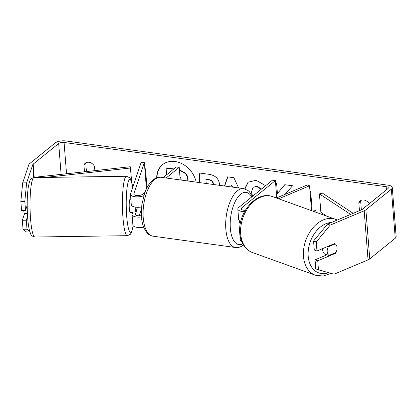 <?xml version="1.0" encoding="UTF-8"?>
<svg xmlns="http://www.w3.org/2000/svg" width="417" height="417" viewBox="0 0 417 417"><rect width="100%" height="100%" fill="white"/><g stroke="black" fill="none" stroke-linecap="round" stroke-linejoin="round"><path stroke-width="0.63" d="M135.186 207.087A6.677 1.006 -90.8 0 0 135.264 208.464A6.677 1.006 -90.8 0 0 135.859 212.008L137.125 208.25A6.677 1.006 -90.8 0 0 137.157 207.28A6.677 1.006 -90.8 0 1 137.073 209.167L136.818 209.167M146.419 188.859L144.355 162.594L141.055 162.64L130.542 193.822A8.012 3.107 -4.5 0 0 130.474 194.338A8.012 3.107 -4.5 0 0 135.327 196.782A8.012 3.107 -4.5 0 0 143.813 195.662M132.815 212.055L132.132 214.072A8.012 3.107 -4.5 0 0 132.064 214.588A8.012 3.107 -4.5 0 0 141.467 216.929M141.598 206.962A8.012 3.107 175.5 0 1 131.292 204.768L130.474 194.338M141.42 209.136L139.174 215.797M132.064 214.588L132.887 225.018A8.012 3.107 -4.5 0 0 143.62 227.129M144.355 162.594L133.841 193.775A4.676 1.809 -4.5 0 0 133.8 194.072A4.676 1.809 -4.5 0 0 137.417 195.547A4.676 1.809 -4.5 0 0 142.588 194.275L144.918 192.388M163.172 177.595L176.282 166.972L179.232 167.379L166.122 178.002M180.217 179.935L179.232 167.379M137.073 209.167L135.436 214.025A4.676 1.809 -4.5 0 0 135.395 214.322A4.676 1.809 -4.5 0 0 141.379 215.61M311.515 210.653L309.555 185.773L278.665 198.805M244.591 211.607A8.012 3.107 175.5 0 1 237.836 209.073A8.012 3.107 175.5 0 1 238.743 207.473L272.437 180.175L275.387 180.582L241.693 207.88A4.676 1.809 175.5 0 0 241.162 208.813A4.676 1.809 175.5 0 0 245.342 210.288M237.836 209.073L238.654 219.509A8.012 3.107 -4.5 0 0 240.817 221.401M241.672 241.344A8.012 3.107 175.5 0 1 240.249 239.759L239.431 229.324A8.012 3.107 175.5 0 1 239.775 228.297M276.747 197.861L275.387 180.582M239.718 230.048A8.012 3.107 175.5 0 1 239.431 229.324M276.419 197.997L307.313 184.966L309.555 185.773M326.85 254.86A6.677 4.676 -70.2 0 1 326.719 254.818L325.375 254.334A6.677 4.676 -70.2 0 1 322.716 250.127A6.677 4.676 -70.2 0 1 322.748 248.553M335.304 243.893A6.677 4.676 -70.2 0 1 337.045 247.594A6.677 4.676 -70.2 0 1 335.977 252.483L328.95 255.449A6.677 4.676 -70.2 0 1 327.204 251.748A6.677 4.676 -70.2 0 1 328.273 246.859L335.304 243.893L334.491 243.601M327.46 246.567L328.273 246.859M326.719 254.818A6.677 4.676 -70.2 0 1 325.807 254.318L328.95 255.449M162.635 164.579A22.523 18.087 -129 0 0 157.006 177.673M196.157 182.125A22.523 18.087 -129 0 0 175.031 161.504A22.523 18.087 -129 0 0 162.479 164.705A22.523 18.087 -129 0 0 156.698 177.778M26.636 182.844L24.811 201.364L20.85 201.421L22.674 182.901L26.636 182.844L32.761 164.673A4.008 1.553 175.5 0 1 33.183 164.131L58.672 143.479A4.008 1.553 175.5 0 1 64.067 142.463L386.152 186.686A4.008 1.553 175.5 0 1 388.295 187.869A4.008 1.553 175.5 0 1 387.836 188.672L362.347 209.324A4.008 1.553 175.5 0 1 361.503 209.808L327.501 224.153L330.191 225.123L316.263 241.98L313.574 241.01L327.501 224.153M285.061 194.348L292.515 185.773L284.759 184.71L277.42 193.551L276.638 183.595L275.611 183.454M224.45 186.008L227.63 176.844L233.895 177.699L238.602 187.952M84.463 171.783L83.926 165.002A6.677 5.364 51 0 1 85.245 163.219A6.677 5.364 51 0 1 88.967 162.27A6.677 5.364 51 0 1 94.544 166.461L94.873 170.636M369.207 203.772A6.677 5.364 -129 0 0 363.859 200.014A6.677 5.364 -129 0 0 360.142 200.963A6.677 5.364 -129 0 0 358.823 202.745L359.449 210.674M309.998 191.403L310.67 191.497L312.119 209.907L315.659 210.392L314.898 211.872M144.835 168.729L145.497 168.817L146.946 187.228L147.227 187.269M199.68 182.61L198.914 172.919L209.026 174.311C215.292 175.328 218.789 178.653 219.519 184.283L219.556 185.336M244.67 188.849L248.073 182.219L256.074 180.285L265.65 185.674M261.224 189.261L256.497 186.482L253.109 187.332L251.378 192.195L252.655 196.204M22.674 182.901L28.799 164.731A8.012 3.107 175.5 0 1 29.643 163.646L55.133 142.995A8.012 3.107 175.5 0 1 65.917 140.962L388.008 185.179A8.012 3.107 175.5 0 1 392.288 187.556A8.012 3.107 175.5 0 1 391.375 189.156L365.886 209.808A8.012 3.107 175.5 0 1 364.192 210.778L330.191 225.123M86.418 171.569L85.782 163.5A6.677 5.364 51 0 1 86.277 162.599M361.174 200.337A6.677 5.364 -129 0 0 360.679 201.244L361.357 209.871M29.894 231.946L26.537 231.998L23.039 229.256L22.33 220.249L26.292 220.192L27.564 216.423M392.288 187.556L396.15 236.648A8.012 3.107 175.5 0 1 395.243 238.248L369.754 258.905A8.012 3.107 175.5 0 1 368.055 259.874L334.059 274.214L318.452 269.815L317.744 260.807L335.466 253.333A6.677 4.676 -70.2 0 0 334.695 243.512L316.972 250.992L316.263 241.98M316.972 250.992L314.282 250.018L313.574 241.01M318.452 269.815L315.763 268.845L315.054 259.838L317.744 260.807M315.054 259.838L327.069 254.771M27.178 205.451L25.52 210.377L24.811 201.364M23.039 229.256L27.001 229.199L26.292 220.192M27.001 229.199L29.706 231.32M25.52 210.377L21.559 210.434L20.85 201.421M24.567 213.619L22.33 220.249M83.926 165.002L85.782 163.5M334.653 253.041L335.466 253.333M358.823 202.745L360.679 201.244M179.419 169.787L185.497 173.175C186.998 174.765 187.848 176.766 188.046 179.19L188.031 181.009M166.618 174.801L166.096 168.16L166.404 167.91L173.863 168.932M185.497 173.175L185.19 173.425C186.691 175.015 187.541 177.017 187.733 179.44L187.749 180.973M179.446 170.126L185.19 173.425M166.096 168.16L173.555 169.182M224.659 186.039L227.844 176.871M232.556 187.124L231.649 185.028L230.83 186.884M232.113 187.061L231.341 185.284M200.009 182.656L199.248 172.966M213.259 184.476L213.311 183.449C213.066 181.312 211.721 180.066 209.282 179.706L206.217 179.284L205.904 179.534L206.217 183.506M212.998 184.439L213.004 183.699C212.753 181.562 211.414 180.316 208.974 179.956L205.904 179.534M284.853 184.721L277.42 193.551M244.946 188.927L248.23 182.099M261.532 189.01L256.804 186.232L253.109 187.332M181.098 180.055L181.181 178.956L179.951 176.553M27.397 213.577L24.311 213.624A6.677 1.006 -90.8 0 1 23.748 210.403M132.669 212.055A6.677 1.006 -90.8 0 1 132.288 212.571L130.312 212.597A6.677 1.006 -90.8 0 1 129.327 208.552A6.677 1.006 -90.8 0 1 130.114 199.243L130.86 199.232M132.288 212.571A6.677 1.006 -90.8 0 1 131.897 212.065L135.859 212.008M240.27 224.038A6.677 3.023 -82.2 0 1 239.426 220.697M37.525 177.548L37.478 176.97L130.266 166.727L131.746 182.062M45.078 177.439L130.636 167.994M37.478 176.97L37.65 177.543M353.178 213.322L322.367 193.102L319.432 193.91L320.882 212.321L326.657 216.11M350.64 214.39L319.432 193.91M133.888 194.364L133.841 193.775M135.478 214.614L135.436 214.025M241.834 209.652L241.693 207.88M315.315 275.194L252.509 252.546A29.711 20.798 -70.2 0 1 240.687 233.838A29.711 20.798 -70.2 0 1 250.226 205.034A29.711 20.798 -70.2 0 1 272.671 196.642L335.476 219.29A29.711 20.798 109.8 0 0 313.031 227.682A29.711 20.798 109.8 0 0 303.493 256.486A29.711 20.798 109.8 0 0 315.315 275.194L323.128 276.038L331.03 273.364M328.575 272.671A26.375 18.463 -70.2 0 1 308.194 256.252A26.375 18.463 -70.2 0 1 331.479 222.475M66.527 173.764L64.067 142.463M386.403 189.834L386.152 186.686M368.055 259.874L364.192 210.778M61.101 174.363L58.672 143.479M34.241 177.595L33.183 164.131M33.777 177.611L32.761 164.673M395.243 238.248L391.375 189.156M369.754 258.905L365.886 209.808M188.046 179.19L187.733 179.44M188.051 179.258L187.739 179.508M213.311 183.449L213.004 183.699M209.282 179.706L208.974 179.956M213.316 183.522L213.009 183.772M256.804 186.232L256.497 186.482M30.561 219.014A29.711 4.472 89.2 0 0 34.939 237.018C32.364 236.376 30.967 235.391 30.738 234.057L29.617 231.008C28.752 227.76 28.106 223.413 27.673 217.961C26.834 205.857 27.074 195.344 28.398 186.415C30.014 179.732 29.732 178.909 34.074 177.595A29.711 4.472 89.2 0 0 30.561 219.014M34.939 237.018L127.341 235.678A29.711 4.472 -90.8 0 1 122.968 217.674A29.711 4.472 -90.8 0 1 126.481 176.255L34.074 177.595M132.757 187.254A26.375 3.972 89.2 0 0 127.675 184.09A26.375 3.972 89.2 0 0 126.711 216.314A26.375 3.972 89.2 0 0 133.127 225.67M154.853 179.435A29.711 13.448 97.8 0 0 143.114 211.518A29.711 13.448 97.8 0 0 152.961 236.178C149.218 235.449 147.623 233.504 147.206 233.082L144.157 228.412C142.322 224.252 141.373 219.227 141.311 213.337L141.863 204.695L144.61 193.238C146.179 188.812 148.16 185.174 150.547 182.323L152.992 179.909C155.974 177.705 158.658 176.839 161.045 177.303A29.711 13.448 97.8 0 0 154.853 179.435M152.961 236.178L235.548 247.521A29.711 13.448 -82.2 0 1 225.701 222.86A29.711 13.448 -82.2 0 1 237.44 190.772A29.711 13.448 -82.2 0 1 243.632 188.64L161.045 177.303M251.722 196.96A26.375 11.937 97.8 0 0 240.63 194.244A26.375 11.937 97.8 0 0 230.231 226.754A26.375 11.937 97.8 0 0 242.814 243.82M335.476 219.29L337.238 220.046M272.671 196.642C256.663 190.194 237.539 212.988 239.822 233.061C240.286 238.837 242.115 243.653 245.316 247.5C247.323 249.846 249.72 251.529 252.509 252.546M127.341 235.678L130.344 234.291L131.459 232.603L133.195 225.764M132.804 187.103L130.922 179.711L129.64 177.678L126.481 176.255M235.548 247.521C237.747 248.037 240.432 247.166 243.596 244.915M252.426 196.391L249.429 191.789L247.985 190.491L243.632 188.64"/></g></svg>
